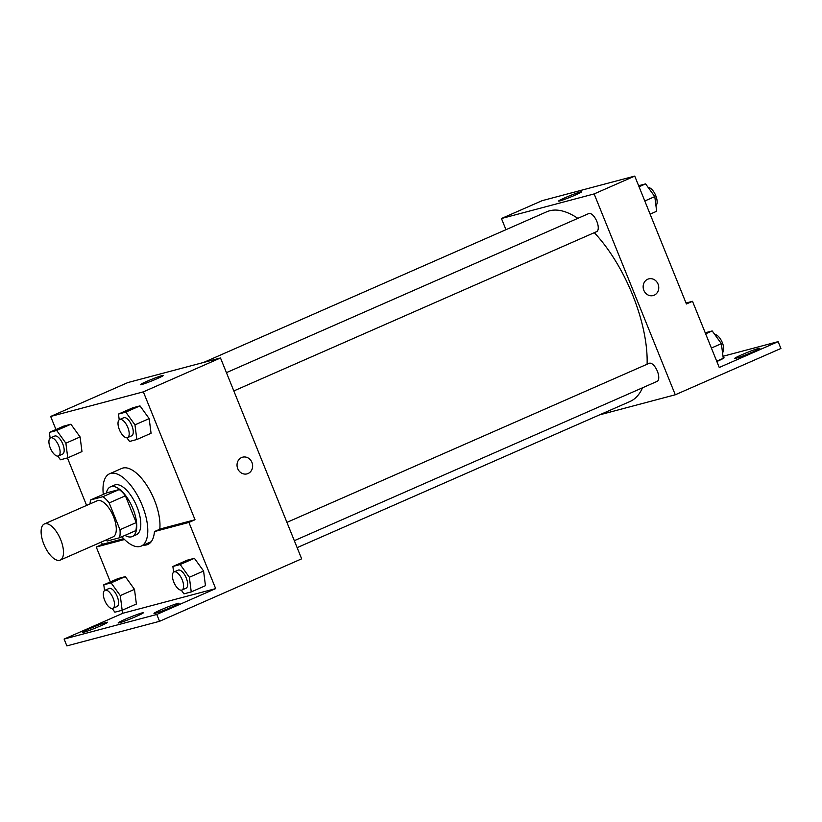 <?xml version="1.0" encoding="UTF-8"?>
<svg xmlns="http://www.w3.org/2000/svg" width="822" height="822" viewBox="0 0 822 822"><rect width="100%" height="100%" fill="white"/><g stroke="black" fill="none" stroke-linecap="round" stroke-linejoin="round"><path stroke-width="1.23" d="M60.725 539.787A19.728 8.631 66.3 0 1 60.232 560.09A19.728 8.631 66.3 0 1 44.398 545.5A19.728 8.631 66.3 0 1 44.367 523.963A19.728 8.631 66.3 0 1 60.725 539.787M44.367 523.963L97.16 500.783A19.728 8.631 66.3 0 1 113.518 516.606A19.728 8.631 66.3 0 1 113.025 536.91L60.232 560.09M90.615 499.94L106.86 492.81L119.221 489.532L102.976 496.663L90.615 499.94A26.499 11.59 66.3 0 0 90.071 503.896M119.221 489.532A26.499 11.59 66.3 0 1 125.406 495.8L136.226 522.587L119.981 529.728A26.499 11.59 66.3 0 1 119.57 537.752L107.209 541.03A26.499 11.59 66.3 0 1 105.935 540.023M119.981 529.728L109.162 502.941A26.499 11.59 66.3 0 0 102.976 496.663M136.226 522.587A26.499 11.59 66.3 0 1 135.815 530.611L119.57 537.752M125.406 495.8L109.162 502.941M124.954 535.389A27.126 11.868 -113.7 0 0 131.479 536.817A27.126 11.868 -113.7 0 0 132.25 536.55A27.126 11.868 -113.7 0 0 132.208 506.938A27.126 11.868 -113.7 0 0 110.436 486.871A27.126 11.868 -113.7 0 0 106.357 493.036M110.436 486.871L114.494 485.093A27.126 11.868 66.3 0 1 136.986 506.855A27.126 11.868 66.3 0 1 136.308 534.773L132.25 536.55M103.295 494.382A39.456 17.262 66.3 0 1 109.532 473.801A39.456 17.262 66.3 0 1 142.247 505.458A39.456 17.262 66.3 0 1 141.261 546.065A39.456 17.262 66.3 0 1 121.892 536.735M109.532 473.801L121.718 468.448A39.456 17.262 66.3 0 1 154.433 500.105A39.456 17.262 66.3 0 1 159.766 529.234M123.68 538.677L102.339 544.339L96.246 547.02L110.354 581.925M149.542 542.428A40.648 17.786 -113.7 0 0 150.59 542.479M195.02 519.74L188.926 522.422L215.662 588.614L156.776 614.466L159.55 621.309L301.653 558.826L220.502 357.971L143.347 391.858L195.02 519.74L160.537 528.895L154.444 531.567A40.648 17.786 66.3 0 1 147.826 544.472A40.648 17.786 66.3 0 1 143.449 545.099M143.347 391.858L50.666 416.456L55.947 429.526M67.435 457.936L86.608 505.417M101.404 542.017L102.339 544.339M126.886 437.766L129.547 441.455L136.842 439.513L151.063 433.276L149.172 418.614L139.997 405.883L132.691 407.825L118.481 414.062L119.221 419.785M57.807 456.107L60.468 459.786L67.764 457.854L81.974 451.607L80.094 436.944L70.908 424.224L63.613 426.156L49.402 432.403L50.132 438.126M248.069 473.523A8.631 7.747 -104.9 0 1 247.052 473.873A8.631 7.747 -104.9 0 1 237.353 467.523A8.631 7.747 -104.9 0 1 242.624 457.186A8.631 7.747 -104.9 0 1 252.149 462.971A8.631 7.747 -104.9 0 1 248.069 473.523M220.502 357.971L127.831 382.569L50.666 416.456M146.552 381.48A12.371 0.76 158 0 1 163.301 375.449A12.371 0.76 158 0 1 152.111 380.781A12.371 0.76 158 0 1 140.357 384.717A12.371 0.76 158 0 1 146.552 381.48M121.831 610.345L122.992 613.212L64.106 639.064L66.87 645.907L159.55 621.309M247.052 473.873A8.631 7.747 75.1 0 0 248.059 473.523A8.631 7.747 75.1 0 0 252.149 462.971A8.631 7.747 75.1 0 0 242.624 457.186M188.926 522.422L154.444 531.567M156.776 614.466L64.106 639.064M124.523 539.509L96.246 547.02M112.203 608.506L114.864 612.195L122.159 610.253L136.38 604.016L134.489 589.353L125.314 576.623L118.019 578.565L103.798 584.802L104.538 590.535M181.292 590.165L183.953 593.854L191.249 591.922L205.459 585.675L203.579 571.013L194.393 558.292L187.097 560.224L172.887 566.461L173.617 572.194M215.662 588.614L122.992 613.212M160.763 609.883A13.563 0.832 158 0 1 179.134 603.266A13.563 0.832 158 0 1 166.866 609.112A13.563 0.832 158 0 1 153.981 613.428A13.563 0.832 158 0 1 160.763 609.883M89.146 628.892A13.563 0.832 158 0 1 107.518 622.275A13.563 0.832 158 0 1 95.249 628.121A13.563 0.832 158 0 1 82.364 632.437A13.563 0.832 158 0 1 89.146 628.892M124.954 619.387A13.563 0.832 158 0 1 143.326 612.77A13.563 0.832 158 0 1 131.058 618.617A13.563 0.832 158 0 1 118.173 622.932A13.563 0.832 158 0 1 124.954 619.387M594.296 232.677A103.582 45.323 66.3 0 1 632.601 294.903A103.582 45.323 66.3 0 1 647.109 364.228M642.516 387.789A103.582 45.323 66.3 0 1 630.012 401.496L297.143 547.647M203.62 362.451L546.722 211.799A103.582 45.323 66.3 0 1 577.835 218.354M233.828 390.943L596.628 231.65A9.864 4.316 -113.7 0 0 596.875 221.498A9.864 4.316 -113.7 0 0 588.696 213.586L226.43 372.643M286.929 522.371L649.195 363.314A9.864 4.316 66.3 0 1 657.374 371.225A9.864 4.316 66.3 0 1 657.127 381.377L294.327 540.681M599.495 414.894L675.283 394.776L594.131 193.92L501.451 218.518L505.972 229.698M594.131 193.92L634.738 176.093L686.411 303.976L692.504 301.304L719.25 367.496L778.136 341.644L780.9 348.487L675.283 394.776M653.161 295.56A8.631 7.747 75.1 0 0 654.178 295.201A8.631 7.747 -104.9 0 1 653.161 295.56A8.631 7.747 -104.9 0 1 643.462 289.2A8.631 7.747 -104.9 0 1 648.733 278.874A8.631 7.747 -104.9 0 1 658.268 284.659A8.631 7.747 -104.9 0 1 654.178 295.201A8.631 7.747 75.1 0 0 658.258 284.659A8.631 7.747 75.1 0 0 648.733 278.874M634.738 176.093L542.068 200.691L501.451 218.518M564.848 197.814A12.371 0.76 158 0 1 581.596 191.783A12.371 0.76 158 0 1 570.417 197.116A12.371 0.76 158 0 1 558.662 201.051A12.371 0.76 158 0 1 564.848 197.814M722.99 356.275L778.136 341.644M686.031 303.02L692.504 301.304M723.196 357.817A13.563 0.832 158 0 1 724.069 357.776A13.563 0.832 158 0 1 716.835 361.516M753.086 351.816A13.563 0.832 158 0 1 734.724 358.433A13.563 0.832 158 0 1 746.982 352.587A13.563 0.832 158 0 1 759.877 348.271A13.563 0.832 158 0 1 753.086 351.816M650.12 214.141L656.665 211.264L654.785 196.602L645.599 183.881L638.632 185.731M654.785 196.602L644.797 200.989M645.599 183.881L639.054 186.758M648.26 187.56A9.864 4.316 66.3 0 1 655.761 195.636A9.864 4.316 66.3 0 1 655.935 205.541M716.702 361.197L723.257 358.32L721.367 343.658L712.191 330.937L705.225 332.787M721.367 343.658L711.39 348.045M712.191 330.937L705.636 333.814M714.852 334.616A9.864 4.316 66.3 0 1 722.353 342.692A9.864 4.316 66.3 0 1 722.517 352.597M136.842 439.513L134.962 424.851L125.776 412.12L118.481 414.062M119.632 419.539L123.701 417.751A9.864 4.316 66.3 0 1 131.88 425.673A9.864 4.316 66.3 0 1 131.633 435.824L127.564 437.602A9.864 4.316 66.3 0 1 119.652 430.307A9.864 4.316 66.3 0 1 119.632 419.539A9.864 4.316 66.3 0 1 127.811 427.45A9.864 4.316 66.3 0 1 127.564 437.602M151.063 433.276L149.172 418.614L134.962 424.851M149.172 418.614L139.997 405.883L125.776 412.12M139.997 405.883L132.691 407.825M67.764 457.854L65.873 443.192L56.697 430.461L49.402 432.403M50.553 437.879L54.612 436.092A9.864 4.316 66.3 0 1 62.791 444.003A9.864 4.316 66.3 0 1 62.544 454.155L58.485 455.943A9.864 4.316 66.3 0 1 50.563 448.648A9.864 4.316 66.3 0 1 50.553 437.879A9.864 4.316 66.3 0 1 58.732 445.791A9.864 4.316 66.3 0 1 58.485 455.943M81.974 451.607L80.094 436.944L65.873 443.192M80.094 436.944L70.908 424.224L56.697 430.461M70.908 424.224L63.613 426.156M191.249 591.922L189.358 577.26L180.182 564.529L172.887 566.461M174.038 571.937L178.097 570.16A9.864 4.316 66.3 0 1 186.275 578.072A9.864 4.316 66.3 0 1 186.029 588.223L181.97 590.011A9.864 4.316 66.3 0 1 174.048 582.706A9.864 4.316 66.3 0 1 174.038 571.937A9.864 4.316 66.3 0 1 182.217 579.859A9.864 4.316 66.3 0 1 181.97 590.011M205.459 585.675L203.579 571.013L189.358 577.26M203.579 571.013L194.393 558.292L180.182 564.529M194.393 558.292L187.097 560.224M122.159 610.253L120.279 595.59L111.093 582.87L103.798 584.802M104.949 590.278L109.018 588.501A9.864 4.316 66.3 0 1 117.197 596.412A9.864 4.316 66.3 0 1 116.95 606.564L112.891 608.342A9.864 4.316 66.3 0 1 104.969 601.046A9.864 4.316 66.3 0 1 104.949 590.278A9.864 4.316 66.3 0 1 113.128 598.19A9.864 4.316 66.3 0 1 112.891 608.342M136.38 604.016L134.489 589.353L120.279 595.59M134.489 589.353L125.314 576.623L111.093 582.87M125.314 576.623L118.019 578.565M151.258 541.677L141.261 546.065"/></g></svg>
